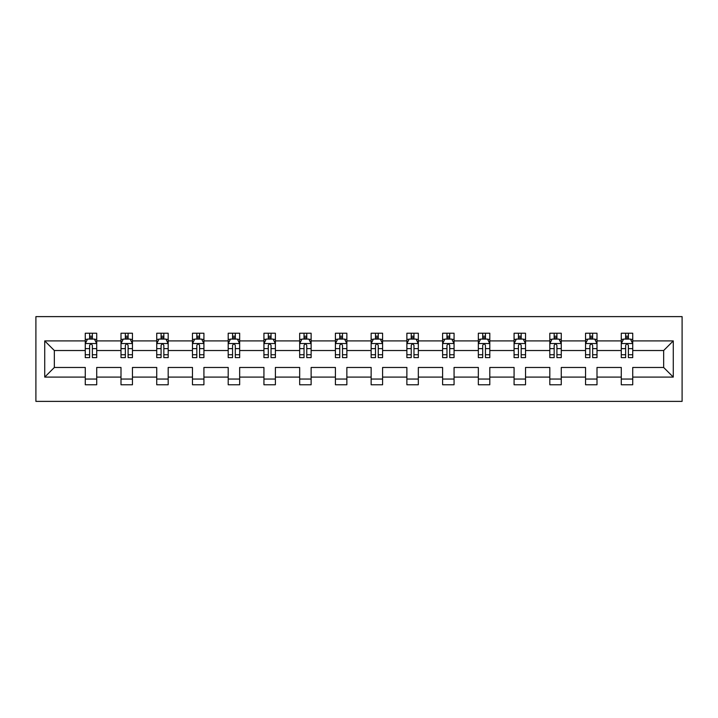 <?xml version="1.0" encoding="UTF-8"?>
<svg xmlns="http://www.w3.org/2000/svg" width="718" height="718" viewBox="0 0 718 718"><rect width="100%" height="100%" fill="white"/><g stroke="black" fill="none" stroke-linecap="round" stroke-linejoin="round"><path stroke-width="1.08" d="M35.9 401.38L682.1 401.38L682.1 316.62L35.9 316.62L35.9 401.38M632.737 377.094L632.737 367.472L663.656 367.472L673.278 377.094L632.737 377.094L632.737 384.767L621.285 384.767L621.285 377.094L596.999 377.094L596.999 384.767L585.547 384.767L585.547 377.094L561.27 377.094L561.27 384.767L549.817 384.767L549.817 377.094L525.531 377.094L525.531 384.767L514.079 384.767L514.079 377.094L489.802 377.094L489.802 384.767L478.341 384.767L478.341 377.094L454.063 377.094L454.063 384.767L442.611 384.767L442.611 377.094L418.325 377.094L418.325 384.767L406.873 384.767L406.873 377.094L382.595 377.094L382.595 384.767L371.143 384.767L371.143 377.094L346.857 377.094L346.857 384.767L335.405 384.767L335.405 377.094L311.127 377.094L311.127 384.767L299.675 384.767L299.675 377.094L275.389 377.094L275.389 384.767L263.937 384.767L263.937 377.094L239.659 377.094L239.659 384.767L228.198 384.767L228.198 377.094L203.921 377.094L203.921 384.767L192.469 384.767L192.469 377.094L168.183 377.094L168.183 384.767L156.73 384.767L156.73 377.094L132.453 377.094L132.453 384.767L121.001 384.767L121.001 377.094L96.715 377.094L96.715 384.767L85.263 384.767L85.263 377.094L44.722 377.094L44.722 340.906L85.263 340.906L85.263 333.233L96.715 333.233L96.715 340.906L121.001 340.906L121.001 333.233L132.453 333.233L132.453 340.906L156.73 340.906L156.73 333.233L168.183 333.233L168.183 340.906L192.469 340.906L192.469 333.233L203.921 333.233L203.921 340.906L228.198 340.906L228.198 333.233L239.659 333.233L239.659 340.906L263.937 340.906L263.937 333.233L275.389 333.233L275.389 340.906L299.675 340.906L299.675 333.233L311.127 333.233L311.127 340.906L335.405 340.906L335.405 333.233L346.857 333.233L346.857 340.906L371.143 340.906L371.143 333.233L382.595 333.233L382.595 340.906L406.873 340.906L406.873 333.233L418.325 333.233L418.325 340.906L442.611 340.906L442.611 333.233L454.063 333.233L454.063 340.906L478.341 340.906L478.341 333.233L489.802 333.233L489.802 340.906L514.079 340.906L514.079 333.233L525.531 333.233L525.531 340.906L549.817 340.906L549.817 333.233L561.27 333.233L561.27 340.906L585.547 340.906L585.547 333.233L596.999 333.233L596.999 340.906L621.285 340.906L621.285 333.233L632.737 333.233L632.737 340.906L673.278 340.906L673.278 377.094M621.285 340.906L621.285 350.528L596.999 350.528L596.999 340.906M596.999 377.094L596.999 367.472L621.285 367.472L621.285 377.094M585.547 340.906L585.547 350.528L561.27 350.528L561.27 340.906M561.27 377.094L561.27 367.472L585.547 367.472L585.547 377.094M549.817 340.906L549.817 350.528L525.531 350.528L525.531 340.906M525.531 377.094L525.531 367.472L549.817 367.472L549.817 377.094M514.079 340.906L514.079 350.528L489.802 350.528L489.802 340.906M489.802 377.094L489.802 367.472L514.079 367.472L514.079 377.094M478.341 340.906L478.341 350.528L454.063 350.528L454.063 340.906M454.063 377.094L454.063 367.472L478.341 367.472L478.341 377.094M442.611 340.906L442.611 350.528L418.325 350.528L418.325 340.906M418.325 377.094L418.325 367.472L442.611 367.472L442.611 377.094M406.873 340.906L406.873 350.528L382.595 350.528L382.595 340.906M382.595 377.094L382.595 367.472L406.873 367.472L406.873 377.094M371.143 340.906L371.143 350.528L346.857 350.528L346.857 340.906M346.857 377.094L346.857 367.472L371.143 367.472L371.143 377.094M335.405 340.906L335.405 350.528L311.127 350.528L311.127 340.906M311.127 377.094L311.127 367.472L335.405 367.472L335.405 377.094M299.675 340.906L299.675 350.528L275.389 350.528L275.389 340.906M275.389 377.094L275.389 367.472L299.675 367.472L299.675 377.094M263.937 340.906L263.937 350.528L239.659 350.528L239.659 340.906M239.659 377.094L239.659 367.472L263.937 367.472L263.937 377.094M228.198 340.906L228.198 350.528L203.921 350.528L203.921 340.906M203.921 377.094L203.921 367.472L228.198 367.472L228.198 377.094M192.469 340.906L192.469 350.528L168.183 350.528L168.183 340.906M168.183 377.094L168.183 367.472L192.469 367.472L192.469 377.094M156.73 340.906L156.73 350.528L132.453 350.528L132.453 340.906M132.453 377.094L132.453 367.472L156.73 367.472L156.73 377.094M121.001 340.906L121.001 350.528L96.715 350.528L96.715 340.906M96.715 377.094L96.715 367.472L121.001 367.472L121.001 377.094M85.263 340.906L85.263 350.528L54.344 350.528L54.344 367.472L85.263 367.472L85.263 377.094M44.722 340.906L54.344 350.528M663.656 367.472L663.656 350.528L632.737 350.528L632.737 340.906M625.638 338.959L628.385 338.959M589.9 338.959L592.646 338.959M554.161 338.959L556.917 338.959M518.432 338.959L521.178 338.959M482.693 338.959L485.449 338.959M446.964 338.959L449.71 338.959M411.226 338.959L413.972 338.959M375.496 338.959L378.242 338.959M339.758 338.959L342.504 338.959M304.028 338.959L306.774 338.959M268.29 338.959L271.036 338.959M232.551 338.959L235.307 338.959M196.822 338.959L199.568 338.959M161.083 338.959L163.839 338.959M125.354 338.959L128.1 338.959M89.615 338.959L92.362 338.959M85.263 379.041L96.715 379.041M121.001 379.041L132.453 379.041M156.73 379.041L168.183 379.041M192.469 379.041L203.921 379.041M228.198 379.041L239.659 379.041M263.937 379.041L275.389 379.041M299.675 379.041L311.127 379.041M335.405 379.041L346.857 379.041M371.143 379.041L382.595 379.041M406.873 379.041L418.325 379.041M442.611 379.041L454.063 379.041M478.341 379.041L489.802 379.041M514.079 379.041L525.531 379.041M549.817 379.041L561.27 379.041M585.547 379.041L596.999 379.041M621.285 379.041L632.737 379.041M54.344 367.472L44.722 377.094M673.278 340.906L663.656 350.528M92.362 336.204L89.615 336.204M87.416 339.345L85.263 339.345L85.263 333.233L89.615 333.233L89.615 339.075M85.263 354.755L85.263 357.627L89.615 357.627L89.615 354.755L85.263 354.755L85.263 350.528M96.715 350.528L96.715 357.627L92.362 357.627L92.362 345.367C91.446 343.608 90.531 343.608 89.615 345.367L89.615 354.755M94.561 339.345L96.715 339.345L96.715 333.233L92.362 333.233L92.362 339.075M96.715 343.653L94.426 339.075L87.551 339.075L85.263 343.653M128.1 336.204L125.354 336.204M123.155 339.345L121.001 339.345L121.001 333.233L125.354 333.233L125.354 339.075M121.001 354.755L121.001 357.627L125.354 357.627L125.354 354.755L121.001 354.755L121.001 350.528M132.453 350.528L132.453 357.627L128.1 357.627L128.1 345.367C127.185 343.608 126.269 343.608 125.354 345.367L125.354 354.755M130.299 339.345L132.453 339.345L132.453 333.233L128.1 333.233L128.1 339.075M132.453 343.653L130.164 339.075L123.29 339.075L121.001 343.653M163.839 336.204L161.083 336.204M158.884 339.345L156.73 339.345L156.73 333.233L161.083 333.233L161.083 339.075M156.73 354.755L156.73 357.627L161.083 357.627L161.083 354.755L156.73 354.755L156.73 350.528M168.183 350.528L168.183 357.627L163.839 357.627L163.839 345.367C162.923 343.608 161.999 343.608 161.083 345.367L161.083 354.755M166.037 339.345L168.183 339.345L168.183 333.233L163.839 333.233L163.839 339.075M168.183 343.653L165.894 339.075L159.028 339.075L156.73 343.653M199.568 336.204L196.822 336.204M194.623 339.345L192.469 339.345L192.469 333.233L196.822 333.233L196.822 339.075M192.469 354.755L192.469 357.627L196.822 357.627L196.822 354.755L192.469 354.755L192.469 350.528M203.921 350.528L203.921 357.627L199.568 357.627L199.568 345.367C198.653 343.608 197.737 343.608 196.822 345.367L196.822 354.755M201.767 339.345L203.921 339.345L203.921 333.233L199.568 333.233L199.568 339.075M203.921 343.653L201.632 339.075L194.757 339.075L192.469 343.653M235.307 336.204L232.551 336.204M230.352 339.345L228.198 339.345L228.198 333.233L232.551 333.233L232.551 339.075M228.198 354.755L228.198 357.627L232.551 357.627L232.551 354.755L228.198 354.755L228.198 350.528M239.659 350.528L239.659 357.627L235.307 357.627L235.307 345.367C234.391 343.608 233.476 343.608 232.551 345.367L232.551 354.755M237.505 339.345L239.659 339.345L239.659 333.233L235.307 333.233L235.307 339.075M239.659 343.653L237.362 339.075L230.496 339.075L228.198 343.653M271.036 336.204L268.29 336.204M266.091 339.345L263.937 339.345L263.937 333.233L268.29 333.233L268.29 339.075M263.937 354.755L263.937 357.627L268.29 357.627L268.29 354.755L263.937 354.755L263.937 350.528M275.389 350.528L275.389 357.627L271.036 357.627L271.036 345.367C270.121 343.608 269.205 343.608 268.29 345.367L268.29 354.755M273.235 339.345L275.389 339.345L275.389 333.233L271.036 333.233L271.036 339.075M275.389 343.653L273.1 339.075L266.225 339.075L263.937 343.653M306.774 336.204L304.028 336.204M301.82 339.345L299.675 339.345L299.675 333.233L304.028 333.233L304.028 339.075M299.675 354.755L299.675 357.627L304.028 357.627L304.028 354.755L299.675 354.755L299.675 350.528M311.127 350.528L311.127 357.627L306.774 357.627L306.774 345.367C305.859 343.608 304.944 343.608 304.028 345.367L304.028 354.755M308.973 339.345L311.127 339.345L311.127 333.233L306.774 333.233L306.774 339.075M311.127 343.653L308.83 339.075L301.964 339.075L299.675 343.653M342.504 336.204L339.758 336.204M337.559 339.345L335.405 339.345L335.405 333.233L339.758 333.233L339.758 339.075M335.405 354.755L335.405 357.627L339.758 357.627L339.758 354.755L335.405 354.755L335.405 350.528M346.857 350.528L346.857 357.627L342.504 357.627L342.504 345.367C341.589 343.608 340.673 343.608 339.758 345.367L339.758 354.755M344.703 339.345L346.857 339.345L346.857 333.233L342.504 333.233L342.504 339.075M346.857 343.653L344.568 339.075L337.693 339.075L335.405 343.653M378.242 336.204L375.496 336.204M373.297 339.345L371.143 339.345L371.143 333.233L375.496 333.233L375.496 339.075M371.143 354.755L371.143 357.627L375.496 357.627L375.496 354.755L371.143 354.755L371.143 350.528M382.595 350.528L382.595 357.627L378.242 357.627L378.242 345.367C377.327 343.608 376.411 343.608 375.496 345.367L375.496 354.755M380.441 339.345L382.595 339.345L382.595 333.233L378.242 333.233L378.242 339.075M382.595 343.653L380.307 339.075L373.432 339.075L371.143 343.653M413.972 336.204L411.226 336.204M409.027 339.345L406.873 339.345L406.873 333.233L411.226 333.233L411.226 339.075M406.873 354.755L406.873 357.627L411.226 357.627L411.226 354.755L406.873 354.755L406.873 350.528M418.325 350.528L418.325 357.627L413.972 357.627L413.972 345.367C413.065 343.608 412.141 343.608 411.226 345.367L411.226 354.755M416.18 339.345L418.325 339.345L418.325 333.233L413.972 333.233L413.972 339.075M418.325 343.653L416.036 339.075L409.17 339.075L406.873 343.653M449.71 336.204L446.964 336.204M444.765 339.345L442.611 339.345L442.611 333.233L446.964 333.233L446.964 339.075M442.611 354.755L442.611 357.627L446.964 357.627L446.964 354.755L442.611 354.755L442.611 350.528M454.063 350.528L454.063 357.627L449.71 357.627L449.71 345.367C448.795 343.608 447.879 343.608 446.964 345.367L446.964 354.755M451.909 339.345L454.063 339.345L454.063 333.233L449.71 333.233L449.71 339.075M454.063 343.653L451.775 339.075L444.9 339.075L442.611 343.653M485.449 336.204L482.693 336.204M480.495 339.345L478.341 339.345L478.341 333.233L482.693 333.233L482.693 339.075M478.341 354.755L478.341 357.627L482.693 357.627L482.693 354.755L478.341 354.755L478.341 350.528M489.802 350.528L489.802 357.627L485.449 357.627L485.449 345.367C484.533 343.608 483.618 343.608 482.693 345.367L482.693 354.755M487.648 339.345L489.802 339.345L489.802 333.233L485.449 333.233L485.449 339.075M489.802 343.653L487.504 339.075L480.638 339.075L478.341 343.653M521.178 336.204L518.432 336.204M516.233 339.345L514.079 339.345L514.079 333.233L518.432 333.233L518.432 339.075M514.079 354.755L514.079 357.627L518.432 357.627L518.432 354.755L514.079 354.755L514.079 350.528M525.531 350.528L525.531 357.627L521.178 357.627L521.178 345.367C520.263 343.608 519.347 343.608 518.432 345.367L518.432 354.755M523.377 339.345L525.531 339.345L525.531 333.233L521.178 333.233L521.178 339.075M525.531 343.653L523.242 339.075L516.368 339.075L514.079 343.653M556.917 336.204L554.161 336.204M551.962 339.345L549.817 339.345L549.817 333.233L554.161 333.233L554.161 339.075M549.817 354.755L549.817 357.627L554.161 357.627L554.161 354.755L549.817 354.755L549.817 350.528M561.27 350.528L561.27 357.627L556.917 357.627L556.917 345.367C556.001 343.608 555.086 343.608 554.161 345.367L554.161 354.755M559.116 339.345L561.27 339.345L561.27 333.233L556.917 333.233L556.917 339.075M561.27 343.653L558.972 339.075L552.106 339.075L549.817 343.653M592.646 336.204L589.9 336.204M587.701 339.345L585.547 339.345L585.547 333.233L589.9 333.233L589.9 339.075M585.547 354.755L585.547 357.627L589.9 357.627L589.9 354.755L585.547 354.755L585.547 350.528M596.999 350.528L596.999 357.627L592.646 357.627L592.646 345.367C591.731 343.608 590.815 343.608 589.9 345.367L589.9 354.755M594.845 339.345L596.999 339.345L596.999 333.233L592.646 333.233L592.646 339.075M596.999 343.653L594.71 339.075L587.836 339.075L585.547 343.653M628.385 336.204L625.638 336.204M623.439 339.345L621.285 339.345L621.285 333.233L625.638 333.233L625.638 339.075M621.285 354.755L621.285 357.627L625.638 357.627L625.638 354.755L621.285 354.755L621.285 350.528M632.737 350.528L632.737 357.627L628.385 357.627L628.385 345.367C627.469 343.608 626.554 343.608 625.638 345.367L625.638 354.755M630.583 339.345L632.737 339.345L632.737 333.233L628.385 333.233L628.385 339.075M632.737 343.653L630.449 339.075L623.574 339.075L621.285 343.653M96.661 343.536L85.325 343.536M96.715 354.755L92.362 354.755M89.615 348.616L85.263 348.616M96.715 348.616L92.362 348.616M92.362 337.666L89.615 337.666M132.399 343.536L121.055 343.536M132.453 354.755L128.1 354.755M125.354 348.616L121.001 348.616M132.453 348.616L128.1 348.616M128.1 337.666L125.354 337.666M168.129 343.536L156.793 343.536M168.183 354.755L163.839 354.755M161.083 348.616L156.73 348.616M168.183 348.616L163.839 348.616M163.839 337.666L161.083 337.666M203.867 343.536L192.523 343.536M203.921 354.755L199.568 354.755M196.822 348.616L192.469 348.616M203.921 348.616L199.568 348.616M199.568 337.666L196.822 337.666M239.597 343.536L228.261 343.536M239.659 354.755L235.307 354.755M232.551 348.616L228.198 348.616M239.659 348.616L235.307 348.616M235.307 337.666L232.551 337.666M275.335 343.536L263.991 343.536M275.389 354.755L271.036 354.755M268.29 348.616L263.937 348.616M275.389 348.616L271.036 348.616M271.036 337.666L268.29 337.666M311.065 343.536L299.729 343.536M311.127 354.755L306.774 354.755M304.028 348.616L299.675 348.616M311.127 348.616L306.774 348.616M306.774 337.666L304.028 337.666M346.803 343.536L335.468 343.536M346.857 354.755L342.504 354.755M339.758 348.616L335.405 348.616M346.857 348.616L342.504 348.616M342.504 337.666L339.758 337.666M382.532 343.536L371.197 343.536M382.595 354.755L378.242 354.755M375.496 348.616L371.143 348.616M382.595 348.616L378.242 348.616M378.242 337.666L375.496 337.666M418.271 343.536L406.935 343.536M418.325 354.755L413.972 354.755M411.226 348.616L406.873 348.616M418.325 348.616L413.972 348.616M413.972 337.666L411.226 337.666M454.009 343.536L442.665 343.536M454.063 354.755L449.71 354.755M446.964 348.616L442.611 348.616M454.063 348.616L449.71 348.616M449.71 337.666L446.964 337.666M489.739 343.536L478.403 343.536M489.802 354.755L485.449 354.755M482.693 348.616L478.341 348.616M489.802 348.616L485.449 348.616M485.449 337.666L482.693 337.666M525.477 343.536L514.133 343.536M525.531 354.755L521.178 354.755M518.432 348.616L514.079 348.616M525.531 348.616L521.178 348.616M521.178 337.666L518.432 337.666M561.207 343.536L549.871 343.536M561.27 354.755L556.917 354.755M554.161 348.616L549.817 348.616M561.27 348.616L556.917 348.616M556.917 337.666L554.161 337.666M596.945 343.536L585.601 343.536M596.999 354.755L592.646 354.755M589.9 348.616L585.547 348.616M596.999 348.616L592.646 348.616M592.646 337.666L589.9 337.666M632.675 343.536L621.339 343.536M632.737 354.755L628.385 354.755M625.638 348.616L621.285 348.616M632.737 348.616L628.385 348.616M628.385 337.666L625.638 337.666"/></g></svg>
